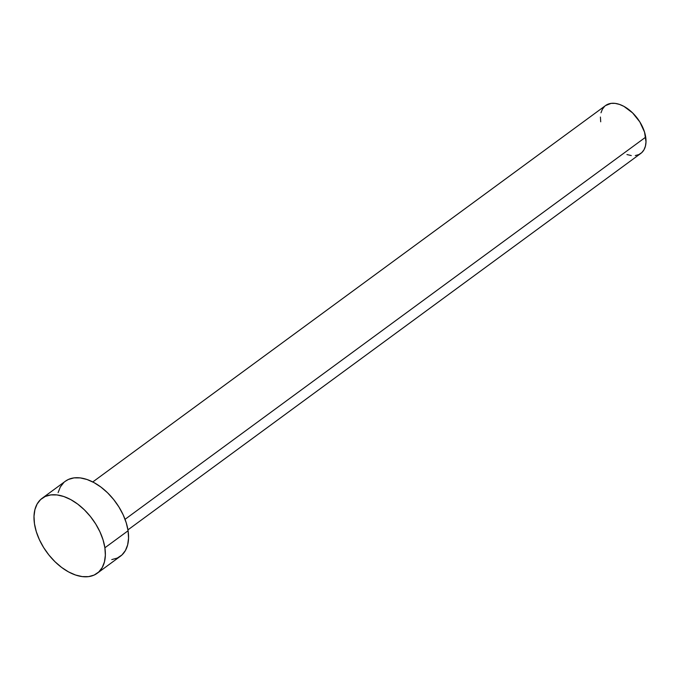 <?xml version="1.0" encoding="UTF-8"?>
<svg xmlns="http://www.w3.org/2000/svg" width="680" height="680" viewBox="0 0 680 680"><rect width="100%" height="100%" fill="white"/><g stroke="black" fill="none" stroke-linecap="round" stroke-linejoin="round"><path stroke-width="1.02" d="M127.95 529.865L640.789 153.433A29.724 18.012 -126.3 0 0 645.702 137.147L125.052 519.316L645.702 137.147A29.724 18.012 -126.3 0 0 629.127 109.837A29.724 18.012 -126.3 0 0 605.616 105.519L92.778 481.95M97.206 573.274L120.403 556.24A46.52 28.186 -126.3 0 0 128.087 530.757L104.89 547.783L128.087 530.757A46.52 28.186 -126.3 0 0 102.144 488.01A46.52 28.186 -126.3 0 0 65.356 481.244L42.151 498.27A46.52 28.186 53.7 0 1 78.939 505.044A46.52 28.186 53.7 0 1 104.89 547.783A46.52 28.186 53.7 0 1 97.206 573.274A46.52 28.186 53.7 0 1 60.409 566.5A46.52 28.186 53.7 0 1 34.467 523.762A46.52 28.186 53.7 0 1 42.151 498.27M65.254 481.312L68.442 479.434L73.984 477.887L80.257 477.904L87.014 479.493L93.993 482.596L100.938 487.084L107.567 492.787L113.628 499.486L118.898 506.931L123.165 514.819L126.268 522.869L128.087 530.757L128.554 538.178L127.653 544.858L125.418 550.537L121.924 554.99L117.317 558.05L111.775 559.597M58.106 492.626L60.341 486.948L63.835 482.494M34.467 523.762L34 516.332L34.901 509.651L37.145 503.982L40.63 499.528L45.237 496.468L50.788 494.921L57.052 494.938L63.809 496.527L70.797 499.621L77.733 504.11L84.362 509.813L90.423 516.519L95.693 523.957L99.96 531.854L103.062 539.903L104.89 547.783L105.358 555.212L104.448 561.892L102.212 567.562L98.719 572.016L94.112 575.076L88.57 576.631L82.297 576.606L75.54 575.016L68.561 571.923L61.625 567.435L54.995 561.731L48.926 555.024L43.656 547.587L39.389 539.69L36.286 531.649L34.467 523.762M605.557 105.561L611.133 103.368L615.145 103.385L619.463 104.397L623.917 106.377L632.587 112.888L639.829 121.924L644.538 132.107L646 141.891L645.422 146.157L643.994 149.787L641.759 152.635L638.817 154.589L635.273 155.576M631.269 155.567L626.952 154.547M600.712 121.796L600.414 117.053M600.992 112.786L602.42 109.166L604.648 106.318"/></g></svg>
